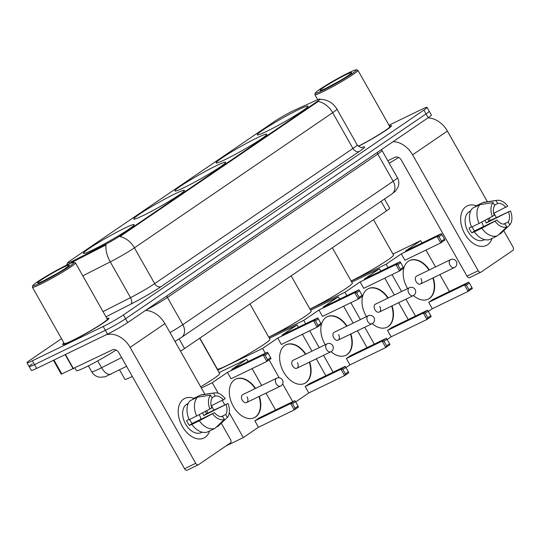 <?xml version="1.0" encoding="UTF-8"?>
<svg xmlns="http://www.w3.org/2000/svg" width="540" height="540" viewBox="0 0 540 540"><rect width="100%" height="100%" fill="white"/><g stroke="black" fill="none" stroke-linecap="round" stroke-linejoin="round"><path stroke-width="0.81" d="M266.74 131.321A29.133 2.133 -29.5 0 0 294.077 116.242A29.133 2.133 -29.5 0 0 308.003 106.13A29.133 2.133 -29.5 0 0 298.559 109.627A29.133 2.133 -29.5 0 0 271.215 124.706A29.133 2.133 -29.5 0 0 257.297 134.818A29.133 2.133 -29.5 0 0 266.74 131.321M143.181 215.548A29.133 2.133 -29.5 0 0 170.525 200.468A29.133 2.133 -29.5 0 0 184.444 190.357A29.133 2.133 -29.5 0 0 175.001 193.853A29.133 2.133 -29.5 0 0 147.663 208.933A29.133 2.133 -29.5 0 0 133.738 219.044A29.133 2.133 -29.5 0 0 143.181 215.548M184.37 187.468A29.133 2.133 -29.5 0 0 211.707 172.388A29.133 2.133 -29.5 0 0 225.632 162.284A29.133 2.133 -29.5 0 0 216.189 165.78A29.133 2.133 -29.5 0 0 188.845 180.859A29.133 2.133 -29.5 0 0 174.926 190.971A29.133 2.133 -29.5 0 0 184.37 187.468M225.551 159.394A29.133 2.133 -29.5 0 0 252.896 144.315A29.133 2.133 -29.5 0 0 266.814 134.203A29.133 2.133 -29.5 0 0 257.371 137.707A29.133 2.133 -29.5 0 0 230.033 152.786A29.133 2.133 -29.5 0 0 216.108 162.891A29.133 2.133 -29.5 0 0 225.551 159.394M92.873 249.845A29.133 2.133 -29.5 0 0 120.211 234.765A29.133 2.133 -29.5 0 0 134.136 224.654A29.133 2.133 -29.5 0 0 124.693 228.15A29.133 2.133 -29.5 0 0 97.349 243.23A29.133 2.133 -29.5 0 0 83.43 253.341A29.133 2.133 -29.5 0 0 92.873 249.845M132.293 376.407A16.49 1.208 150.5 0 1 130.282 377.406A16.49 1.208 150.5 0 1 124.936 379.39L119.549 369.866M72.495 261.158A14.837 1.087 -29.5 0 0 74.365 260.226L104.18 245.059A14.837 1.087 -29.5 0 0 120.481 235.589L317.196 101.493A14.837 1.087 -29.5 0 0 320.045 99.056A14.837 1.087 -29.5 0 0 316.859 100.076L294.455 110.194A14.837 1.087 -29.5 0 0 274.651 121.358L70.531 260.503A14.837 1.087 -29.5 0 0 67.682 262.94A14.837 1.087 -29.5 0 0 72.495 261.158M384.494 199.01L389.657 208.15A16.49 1.208 150.5 0 1 386.498 210.857L184.552 348.523A16.49 1.208 150.5 0 1 180.495 351.135M63.902 342.9A26.656 1.951 -29.5 0 0 62.586 344.486A26.656 1.951 -29.5 0 0 71.233 341.28A26.656 1.951 -29.5 0 0 96.248 327.483A26.656 1.951 -29.5 0 0 108.992 318.229A26.656 1.951 -29.5 0 0 106.961 318.546M358.405 146.36A26.656 1.951 -29.5 0 0 391.46 125.672A26.656 1.951 -29.5 0 0 389.428 125.982M317.196 101.493L317.459 101.959L318.175 101.419A19.238 14.438 55.7 0 1 332.681 112.684L134.413 247.84A21.985 1.613 150.5 0 1 110.261 261.866A19.238 9.936 -117 0 1 106.049 244.897L74.756 260.915L71.307 262.204M32.319 363.886A16.49 1.208 -29.5 0 0 29.16 366.586L31.32 370.4A16.49 1.208 -29.5 0 0 36.666 368.422L107.534 334.112A16.49 1.208 -29.5 0 0 127.724 322.556L428.207 117.72L426.046 113.906A16.49 1.208 -29.5 0 0 429.212 111.2A16.49 1.208 -29.5 0 1 426.046 113.906L125.57 318.742L426.046 113.906L423.887 110.086A16.49 1.208 -29.5 0 0 427.052 107.386A16.49 1.208 -29.5 0 0 421.706 109.364L388.989 125.206M107.534 334.112L105.374 330.298A16.49 1.208 -29.5 0 0 125.57 318.742A16.49 1.208 -29.5 0 1 105.374 330.298L34.506 364.601L105.374 330.298L103.214 326.484A16.49 1.208 -29.5 0 0 123.41 314.928L423.887 110.086M29.16 366.586A16.49 1.208 -29.5 0 0 34.506 364.601A16.49 1.208 -29.5 0 1 29.16 366.586L27 362.765A16.49 1.208 -29.5 0 0 32.346 360.788L103.214 326.484M317.459 101.959L119.907 236.574A19.238 14.438 -124.3 0 1 134.413 247.84L154.656 283.622L352.924 148.46A21.985 1.613 -29.5 0 0 357.143 144.862C360.329 147.454 362.023 148.325 362.225 147.481L362.219 147.481M61.52 338.688L30.159 360.065A16.49 1.208 -29.5 0 0 27 362.765M428.207 117.72A16.49 1.208 -29.5 0 0 431.372 115.02L427.052 107.386M205.132 437.312A21.985 14.445 -115.8 0 1 182.324 426.411A21.985 14.445 -115.8 0 1 183.539 399.148A21.985 14.445 -115.8 0 1 193.813 398.358A21.985 14.445 -115.8 0 0 184.754 398.439A21.985 14.445 -115.8 0 0 183.539 399.148A21.985 14.445 -115.8 0 0 181.818 425.48A21.985 14.445 -115.8 0 0 203.911 438.014A21.985 14.445 -115.8 0 0 205.132 437.312A21.985 14.445 -115.8 0 0 209.594 430.961A21.985 14.445 -115.8 0 1 205.132 437.312M105.928 334.894A21.985 16.497 55.7 0 1 130.12 347.369L195.71 463.3A2.747 1.802 64.2 0 0 198.41 464.751A2.747 1.802 64.2 0 0 198.558 464.663L230.378 442.976A2.747 1.802 64.2 0 0 230.533 439.567L221.279 423.218M145.483 310.453A21.985 16.497 55.7 0 1 164.936 323.635L204.917 394.295M206.753 410.792A21.985 14.445 -115.8 0 1 207.839 413.033A21.985 14.445 -115.8 0 0 206.753 410.792M211.41 405.776L213.759 409.928M187.367 470.084A2.747 1.802 -115.8 0 1 187.218 470.171A2.747 1.802 -115.8 0 1 184.518 468.72L118.928 352.789A5.495 4.124 -124.3 0 0 112.502 349.826L61.27 374.152L53.433 360.302M189.074 419.432L186.644 420.606A15.937 10.469 -115.8 0 0 189.344 425.378L191.862 424.4A18.137 11.914 -115.8 0 0 207.603 431.926L215.062 428.315L224.336 419.506L222.676 416.576A10.996 7.223 -115.8 0 1 214.488 412.661L192.105 423.495A10.996 7.223 64.2 0 1 189.668 419.384M196.621 416.016L211.788 407.889A10.996 7.223 -115.8 0 1 212.22 398.095L210.56 395.165L197.458 397.19L189.992 400.802A18.137 11.914 -115.8 0 0 189.162 419.627L196.621 416.016A18.137 11.914 -115.8 0 1 197.458 397.19M202.129 432.162L201.278 432.574A15.937 10.469 -115.8 0 1 185.261 423.482A15.937 10.469 -115.8 0 1 186.503 404.393A15.937 10.469 -115.8 0 1 187.387 403.88L188.237 403.468M205.423 411.48A15.937 10.469 -115.8 0 1 206.496 413.687L227.961 403.475A14.29 9.389 -115.8 0 1 227.34 417.461L225.679 414.524L221.218 416.684M211.957 397.629L215.224 396.05L213.563 393.113L200.455 395.145L192.996 398.756L193.259 399.222M200.455 395.145A18.137 11.914 -115.8 0 1 202.203 394.686L214.569 392.884A14.29 9.389 -115.8 0 1 225.261 398.702L211.201 405.877M216.344 427.1L218.066 426.269L227.34 417.461M209.939 409.144A14.29 9.389 -115.8 0 1 210.56 395.165M213.563 393.113A14.29 9.389 -115.8 0 1 214.569 392.884M215.224 396.05A10.996 7.223 -115.8 0 1 223.412 399.964M202.527 412.972A10.996 7.223 64.2 0 1 203.735 415.57L227.961 403.475M226.112 404.737A10.996 7.223 -115.8 0 1 225.679 414.524M188.089 403.819A15.937 10.469 -115.8 0 0 187.36 404.541L187.907 404.278M215.062 428.315A18.137 11.914 -115.8 0 1 199.321 420.788L214.488 412.661M191.862 424.4L199.321 420.788M224.336 419.506A14.29 9.389 -115.8 0 1 212.638 413.917M199.22 414.68A10.996 7.223 -115.8 0 1 200.961 419.209M189.344 425.378L192.105 423.495M203.735 415.57L206.496 413.687M66.305 265.309A23.632 1.728 -29.5 0 0 44.806 277.128A23.632 1.728 -29.5 0 0 32.825 285.599A23.632 1.728 -29.5 0 0 40.493 282.906A23.632 1.728 -29.5 0 0 63.342 270.263A23.632 1.728 -29.5 0 0 73.852 262.393A23.632 1.728 -29.5 0 0 66.305 265.309M32.825 285.599L32.407 287.091A24.732 1.809 -29.5 0 0 32.414 287.24A24.732 1.809 -29.5 0 0 40.433 284.269A24.732 1.809 -29.5 0 0 63.646 271.465A24.732 1.809 -29.5 0 0 75.465 262.879A24.732 1.809 -29.5 0 0 75.344 262.798L73.852 262.393M32.414 287.24L64.267 343.535A24.732 1.809 -29.5 0 0 72.279 340.565A24.732 1.809 -29.5 0 0 95.492 327.76A24.732 1.809 -29.5 0 0 107.318 319.181L75.465 262.879M63.929 342.947A26.379 1.931 -29.5 0 0 62.829 344.345A26.379 1.931 -29.5 0 0 71.381 341.179A26.379 1.931 -29.5 0 0 96.14 327.524A26.379 1.931 -29.5 0 0 108.749 318.364A26.379 1.931 -29.5 0 0 106.988 318.593M74.945 368.003L76.451 370.649A27.479 2.012 -29.5 0 0 85.354 367.349A27.479 2.012 -29.5 0 0 116.093 350.021M43.497 280.861A18.137 1.33 -29.5 0 0 59.994 271.789A18.137 1.33 -29.5 0 0 69.194 265.282A18.137 1.33 -29.5 0 0 63.308 267.354A18.137 1.33 -29.5 0 0 45.772 277.054A18.137 1.33 -29.5 0 0 37.706 283.102A18.137 1.33 -29.5 0 0 43.497 280.861M57.443 273.308L43.531 280.841M200.671 386.795A30.227 2.214 -29.5 0 0 219.659 373.579L199.651 338.222M259.369 396.34A21.438 14.081 -115.8 0 1 255.575 416.988A21.438 14.081 -115.8 0 1 254.387 417.677A21.438 14.081 -115.8 0 1 232.841 405.452A21.438 14.081 -115.8 0 1 234.522 379.775A21.438 14.081 -115.8 0 1 235.71 379.094A21.438 14.081 -115.8 0 1 255.535 388.422M295.083 408.193L292.545 403.704L290.655 403.522L294.273 409.914L295.083 408.193L298.08 406.148L298.478 407.052L294.273 409.914L258.464 427.248L243.31 437.582L225.983 445.973M258.464 427.248L254.853 420.856L259.051 417.994L294.86 400.66L295.542 401.659L292.545 403.704M275.542 410.009L265.99 393.134M261.65 385.459L252.106 368.584M248.117 361.537L246.787 359.188L231.626 369.522L267.435 352.188L263.23 355.05L265.12 355.232L268.124 353.187L267.435 352.188M227.428 372.384L231.046 378.776L266.848 361.442L263.23 355.05L227.428 372.384L212.267 382.718L218.234 393.262M222.325 400.491L224.795 404.858M229.284 412.803L243.31 437.582M219.098 372.593L246.787 359.188M212.267 382.718L201.359 388.004M294.86 400.66L290.655 403.522L254.853 420.856M298.08 406.148L295.542 401.659M268.124 353.187L271.053 358.58L266.848 361.442L267.658 359.721L270.662 357.676M265.12 355.232L267.658 359.721M280.773 385.952A4.394 2.889 -115.8 0 1 280.53 386.093A4.394 2.889 -115.8 0 1 276.217 383.771A4.394 2.889 -115.8 0 1 276.46 378.317A4.394 2.889 -115.8 0 1 276.703 378.175L242.757 394.605A4.394 2.889 64.2 0 0 242.271 400.201A4.394 2.889 64.2 0 0 246.591 402.523A4.394 2.889 64.2 0 0 247.077 396.927M258.998 396.515A21.438 14.081 -115.8 0 1 254.198 417.764M235.521 379.181A21.438 14.081 -115.8 0 1 255.163 388.604M199.834 338.101L217.35 369.056A30.227 2.214 -29.5 0 0 227.151 365.425A30.227 2.214 -29.5 0 0 255.521 349.778A30.227 2.214 -29.5 0 0 269.966 339.282L249.966 303.925M309.676 362.043A21.438 14.081 -115.8 0 1 305.883 382.691A21.438 14.081 -115.8 0 1 304.695 383.38A21.438 14.081 -115.8 0 1 283.156 371.156A21.438 14.081 -115.8 0 1 284.83 345.478A21.438 14.081 -115.8 0 1 286.018 344.797A21.438 14.081 -115.8 0 1 305.849 354.125M345.391 373.896L342.853 369.407L340.97 369.225L344.588 375.617L345.391 373.896L348.394 371.851L348.786 372.755L344.588 375.617L308.779 392.951L295.67 401.888M308.779 392.951L305.161 386.559L309.366 383.697L345.168 366.363L345.857 367.362L342.853 369.407M325.85 375.712L316.305 358.837M311.965 351.162L302.413 334.287M298.431 327.24L297.101 324.891L281.941 335.225L317.743 317.891L313.544 320.753L315.428 320.935L318.431 318.89L317.743 317.891M277.736 338.087L281.353 344.48L317.162 327.146L313.544 320.753L277.736 338.087L262.575 348.421L265.295 353.221M269.082 359.924L279.187 377.771M282.65 383.893L292.721 401.693M269.406 338.297L297.101 324.891M262.575 348.421L217.715 370.143M345.168 366.363L340.97 369.225L305.161 386.559M348.394 371.851L345.857 367.362M318.431 318.89L321.361 324.284L317.162 327.146L317.966 325.424L320.969 323.379M315.428 320.935L317.966 325.424M331.088 351.655A4.394 2.889 -115.8 0 1 330.845 351.796A4.394 2.889 -115.8 0 1 326.525 349.475A4.394 2.889 -115.8 0 1 326.768 344.021A4.394 2.889 -115.8 0 1 327.011 343.879L293.072 360.308A4.394 2.889 64.2 0 0 292.586 365.904A4.394 2.889 64.2 0 0 296.899 368.226A4.394 2.889 64.2 0 0 297.385 362.63M309.305 362.219A21.438 14.081 -115.8 0 1 304.513 383.468M285.836 344.885A21.438 14.081 -115.8 0 1 305.471 354.308M268.758 337.142A30.227 2.214 -29.5 0 0 296.946 321.557A30.227 2.214 -29.5 0 0 311.155 311.209L291.148 275.852M325.262 344.729A21.438 14.081 -115.8 0 1 326.018 317.405A21.438 14.081 -115.8 0 1 327.206 316.717A21.438 14.081 -115.8 0 1 347.031 326.052M350.865 333.963A21.438 14.081 -115.8 0 1 347.072 354.618A21.438 14.081 -115.8 0 1 345.883 355.307A21.438 14.081 -115.8 0 1 331.034 351.695M386.573 345.816L384.041 341.334L382.151 341.152L385.769 347.544L386.573 345.816L389.576 343.771L389.975 344.675L385.769 347.544L349.961 364.878L345.985 367.592M349.961 364.878L346.343 358.486L350.548 355.617L386.357 338.283L387.038 339.289L384.041 341.334M367.038 347.639L357.487 330.757M353.147 323.089L343.602 306.207M339.613 299.167L338.283 296.811L323.123 307.145L358.931 289.811L354.726 292.68L356.616 292.862L359.613 290.817L358.931 289.811M318.924 310.014L322.535 316.406L358.344 299.072L354.726 292.68L318.924 310.014L303.764 320.348L305.681 323.73M309.663 330.777L319.214 347.652M323.555 355.327L333.099 372.202M310.595 310.216L338.283 296.811M303.764 320.348L268.826 337.264M386.357 338.283L382.151 341.152L346.343 358.486M389.576 343.771L387.038 339.289M359.613 290.817L362.549 296.204L358.344 299.072L359.154 297.344L362.151 295.299M356.616 292.862L359.154 297.344M372.269 323.582A4.394 2.889 -115.8 0 1 372.026 323.716A4.394 2.889 -115.8 0 1 367.713 321.401A4.394 2.889 -115.8 0 1 367.949 315.947A4.394 2.889 -115.8 0 1 368.199 315.806L334.253 332.235A4.394 2.889 64.2 0 0 333.767 337.831A4.394 2.889 64.2 0 0 338.087 340.153A4.394 2.889 64.2 0 0 338.573 334.557M350.494 334.145A21.438 14.081 -115.8 0 1 345.695 355.394M327.017 316.811A21.438 14.081 -115.8 0 1 346.66 326.228M309.94 309.069A30.227 2.214 -29.5 0 0 338.128 293.476A30.227 2.214 -29.5 0 0 352.337 283.135L332.336 247.779M366.451 316.649A21.438 14.081 -115.8 0 1 367.2 289.332A21.438 14.081 -115.8 0 1 368.388 288.644A21.438 14.081 -115.8 0 1 388.22 297.972M392.047 305.89A21.438 14.081 -115.8 0 1 388.253 326.545A21.438 14.081 -115.8 0 1 387.065 327.233A21.438 14.081 -115.8 0 1 372.222 323.622M427.761 317.743L425.223 313.261L423.34 313.072L426.951 319.471L427.761 317.743L430.765 315.697L431.156 316.602L426.951 319.471L391.149 336.805L387.167 339.512M391.149 336.805L387.531 330.406L391.73 327.544L427.538 310.21L428.227 311.209L425.223 313.261M408.22 319.559L398.675 302.684M394.335 295.016L384.784 278.134M380.801 271.087L379.465 268.738L364.311 279.072L400.113 261.738L395.914 264.6L397.798 264.789L400.802 262.744L400.113 261.738M360.106 281.934L363.724 288.333L399.533 270.999L395.914 264.6L360.106 281.934L344.945 292.268L346.862 295.657M350.845 302.704L360.396 319.579M364.736 327.247L374.288 344.129M351.776 282.143L379.465 268.738M344.945 292.268L310.007 309.184M427.538 310.21L423.34 313.072L387.531 330.406M430.765 315.697L428.227 311.209M400.802 262.744L403.731 268.13L399.533 270.999L400.336 269.271L403.339 267.226M397.798 264.789L400.336 269.271M413.458 295.502A4.394 2.889 -115.8 0 1 413.215 295.643A4.394 2.889 -115.8 0 1 408.895 293.321A4.394 2.889 -115.8 0 1 409.138 287.867A4.394 2.889 -115.8 0 1 409.381 287.726L375.442 304.162A4.394 2.889 64.2 0 0 374.956 309.757A4.394 2.889 64.2 0 0 379.269 312.073A4.394 2.889 64.2 0 0 379.755 306.477M391.675 306.072A21.438 14.081 -115.8 0 1 386.883 327.321M368.206 288.738A21.438 14.081 -115.8 0 1 387.842 298.154M351.128 280.989A30.227 2.214 -29.5 0 0 379.316 265.403A30.227 2.214 -29.5 0 0 393.525 255.056L373.518 219.699M407.632 288.576A21.438 14.081 -115.8 0 1 408.389 261.252A21.438 14.081 -115.8 0 1 409.57 260.57A21.438 14.081 -115.8 0 1 429.401 269.899M433.235 277.817A21.438 14.081 -115.8 0 1 429.442 298.465A21.438 14.081 -115.8 0 1 428.254 299.153A21.438 14.081 -115.8 0 1 413.404 295.542M468.943 289.67L466.405 285.181L464.522 284.999L468.139 291.391L468.943 289.67L471.947 287.624L472.338 288.529L468.139 291.391L432.331 308.725L428.355 311.438M432.331 308.725L428.713 302.332L432.918 299.471L468.727 282.137L469.409 283.135L466.405 285.181M449.408 291.485L439.857 274.61M435.517 266.935L425.965 250.06M421.983 243.013L420.653 240.665L405.493 250.999L441.302 233.665L437.096 236.527L438.986 236.709L441.983 234.664L441.302 233.665M401.294 253.861L404.906 260.253L440.714 242.919L437.096 236.527L401.294 253.861L386.134 264.195L388.044 267.584M392.033 274.624L401.585 291.506M405.925 299.174L415.469 316.055M392.965 254.07L420.653 240.665M386.134 264.195L351.196 281.111M468.727 282.137L464.522 284.999L428.713 302.332M471.947 287.624L469.409 283.135M441.983 234.664L444.92 240.057L440.714 242.919L441.524 241.198L444.521 239.153M438.986 236.709L441.524 241.198M454.639 267.428A4.394 2.889 -115.8 0 1 454.397 267.57A4.394 2.889 -115.8 0 1 450.083 265.248A4.394 2.889 -115.8 0 1 450.32 259.794A4.394 2.889 -115.8 0 1 450.563 259.652L416.624 276.082A4.394 2.889 64.2 0 0 416.138 281.678A4.394 2.889 64.2 0 0 420.458 284A4.394 2.889 64.2 0 0 420.944 278.404M432.857 277.992A21.438 14.081 -115.8 0 1 428.065 299.241M409.388 260.658A21.438 14.081 -115.8 0 1 429.03 270.081M487.6 244.755A21.985 14.445 -115.8 0 1 464.798 233.854A21.985 14.445 -115.8 0 1 466.007 206.584A21.985 14.445 -115.8 0 1 476.28 205.801A21.985 14.445 -115.8 0 0 467.221 205.882A21.985 14.445 -115.8 0 0 466.007 206.584A21.985 14.445 -115.8 0 0 464.285 232.916A21.985 14.445 -115.8 0 0 486.385 245.457A21.985 14.445 -115.8 0 0 487.6 244.755A21.985 14.445 -115.8 0 0 492.062 238.403A21.985 14.445 -115.8 0 1 487.6 244.755M393.134 141.635A21.985 16.497 55.7 0 1 412.587 154.811L478.177 270.743A2.747 1.802 64.2 0 0 480.877 272.194A2.747 1.802 64.2 0 0 481.032 272.106L512.851 250.412A2.747 1.802 64.2 0 0 513 247.003L503.752 230.661M427.95 117.895A21.985 16.497 55.7 0 1 447.41 131.072L487.384 201.737M489.22 218.234A21.985 14.445 -115.8 0 1 490.307 220.475A21.985 14.445 -115.8 0 0 489.22 218.234M493.884 213.212L496.233 217.37M469.841 277.519A2.747 1.802 -115.8 0 1 469.685 277.607A2.747 1.802 -115.8 0 1 466.992 276.163L401.402 160.232A5.495 4.124 -124.3 0 0 394.97 157.262L387.801 160.738M471.542 226.874L469.118 228.049A15.937 10.469 -115.8 0 0 471.818 232.814L474.329 231.842A18.137 11.914 -115.8 0 0 490.077 239.369L497.536 235.757L506.804 226.949L505.143 224.012A10.996 7.223 -115.8 0 1 496.955 220.097L474.579 230.931A10.996 7.223 64.2 0 1 472.136 226.827M479.088 223.459L494.255 215.332A10.996 7.223 -115.8 0 1 494.694 205.538L493.034 202.601L479.925 204.633L472.466 208.244A18.137 11.914 -115.8 0 0 471.629 227.07L479.088 223.459A18.137 11.914 -115.8 0 1 479.925 204.633M484.596 239.605L483.745 240.017A15.937 10.469 -115.8 0 1 467.728 230.924A15.937 10.469 -115.8 0 1 468.976 211.835A15.937 10.469 -115.8 0 1 469.861 211.322L470.711 210.911M487.897 218.916A15.937 10.469 -115.8 0 1 488.963 221.123L510.428 210.917A14.29 9.389 -115.8 0 1 509.807 224.903L508.147 221.967L503.692 224.127M494.431 205.072L497.691 203.492L496.037 200.556L482.929 202.581L475.47 206.192L475.733 206.658M482.929 202.581A18.137 11.914 -115.8 0 1 484.67 202.129L497.043 200.326A14.29 9.389 -115.8 0 1 507.728 206.145L493.675 213.314M498.812 234.542L500.533 233.705L509.807 224.903M492.413 216.587A14.29 9.389 -115.8 0 1 493.034 202.601M496.037 200.556A14.29 9.389 -115.8 0 1 497.043 200.326M497.691 203.492A10.996 7.223 -115.8 0 1 505.886 207.407M485.001 220.415A10.996 7.223 64.2 0 1 486.202 223.007L510.428 210.917M508.586 212.173A10.996 7.223 -115.8 0 1 508.147 221.967M470.556 211.255A15.937 10.469 -115.8 0 0 469.827 211.984L470.374 211.721M497.536 235.757A18.137 11.914 -115.8 0 1 481.788 228.231L496.955 220.097M474.329 231.842L481.788 228.231M506.804 226.949A14.29 9.389 -115.8 0 1 495.113 221.36M481.687 222.116A10.996 7.223 -115.8 0 1 483.435 226.645M471.818 232.814L474.579 230.931M486.202 223.007L488.963 221.123M348.779 72.752A23.632 1.728 -29.5 0 0 327.281 84.571A23.632 1.728 -29.5 0 0 315.293 93.042A23.632 1.728 -29.5 0 0 322.961 90.349A23.632 1.728 -29.5 0 0 345.809 77.699A23.632 1.728 -29.5 0 0 356.319 69.829A23.632 1.728 -29.5 0 0 348.779 72.752M315.293 93.042L314.874 94.534A24.732 1.809 -29.5 0 0 314.881 94.682A24.732 1.809 -29.5 0 0 322.9 91.712A24.732 1.809 -29.5 0 0 346.113 78.908A24.732 1.809 -29.5 0 0 357.939 70.322A24.732 1.809 -29.5 0 0 357.811 70.241L356.319 69.829M325.964 88.303A18.137 1.33 -29.5 0 0 342.468 79.225A18.137 1.33 -29.5 0 0 351.662 72.725A18.137 1.33 -29.5 0 0 345.776 74.797A18.137 1.33 -29.5 0 0 328.246 84.497A18.137 1.33 -29.5 0 0 320.173 90.538A18.137 1.33 -29.5 0 0 325.964 88.303M339.91 80.75L326.005 88.283M389.198 163.215A27.479 2.012 -29.5 0 0 398.567 157.464M358.385 146.347A26.379 1.931 -29.5 0 0 391.223 125.806A26.379 1.931 -29.5 0 0 389.455 126.036M358.276 146.252A24.732 1.809 -29.5 0 0 389.786 126.617L357.939 70.322M74.365 260.226L74.756 260.915M120.481 235.589L120.751 236.061M104.18 245.059L104.571 245.754M179.125 338.938L184.552 348.523M381.105 201.319L386.498 210.857M72.745 262.562A19.238 9.936 -117 0 1 72.839 261.718M320.119 99.299C327.456 99.542 333.052 102.803 336.899 109.08A21.985 1.613 150.5 0 1 332.681 112.684L352.924 148.46A5.495 4.124 -124.3 0 0 359.357 151.43L161.089 286.585A27.479 2.012 150.5 0 1 130.896 304.121L105.975 316.798M103.039 311.621L130.505 297.648L110.261 261.866L82.796 275.839M361.746 147.535A27.479 2.012 150.5 0 1 359.357 151.43M32.346 360.788L36.666 368.422M123.41 314.928L127.724 322.556M130.896 304.121A5.495 2.842 63 0 0 130.505 297.648A21.985 1.613 -29.5 0 0 154.656 283.622A5.495 4.124 -124.3 0 0 161.089 286.585M126.569 366.296L105.233 376.745L100.136 377.298C96.431 376.805 93.616 374.956 91.685 371.743A21.985 1.613 -29.5 0 0 98.813 369.104A21.985 1.613 -29.5 0 0 101.588 367.726L97.727 360.902M169.985 332.552A21.985 1.613 -29.5 0 0 182.81 324.668L167.427 297.473A21.985 1.613 150.5 0 1 146.077 310.048M111.186 374.119A10.996 5.677 -117 0 1 101.588 367.726L121.615 357.541M391.898 193.968A10.996 8.249 -124.3 0 0 393.161 181.271A21.985 1.613 -29.5 0 0 397.379 177.667C398.972 180.623 399.236 183.695 398.156 186.867L395.557 191.018L391.898 193.968L181.548 337.358A10.996 8.249 -124.3 0 0 182.81 324.668L393.161 181.271L377.777 154.076L167.427 297.473A2.747 2.066 55.7 0 1 166.995 295.792M397.379 177.667L381.996 150.478A21.985 1.613 150.5 0 1 377.777 154.076A2.747 2.066 55.7 0 1 377.345 152.395M164.936 323.635L130.12 347.369M65.455 354.483L73.501 368.705M184.518 468.72L195.71 463.3M73.197 368.847L65.158 354.632M53.98 360.038L61.857 373.964M447.41 131.072L412.587 154.811M466.992 276.163L478.177 270.743M67.676 262.926L66.4 265.262M336.899 109.08L357.143 144.862M91.685 371.743L88.358 365.863M381.996 150.478L381.665 149.445M181.548 337.358L175.001 341.415M198.41 464.751L187.218 470.171M246.591 402.523L280.53 386.093A4.394 4.394 0 0 0 282.42 379.931A4.394 4.394 0 0 0 276.703 378.175M296.899 368.226L330.845 351.796A4.394 4.394 0 0 0 332.735 345.634A4.394 4.394 0 0 0 327.011 343.879M338.087 340.153L372.026 323.716A4.394 4.394 0 0 0 373.916 317.56A4.394 4.394 0 0 0 368.199 315.806M379.269 312.073L413.215 295.643A4.394 4.394 0 0 0 415.105 289.487A4.394 4.394 0 0 0 409.381 287.726M420.458 284L454.397 267.57A4.394 4.394 0 0 0 456.287 261.407A4.394 4.394 0 0 0 450.563 259.652M480.877 272.194L469.685 277.607M317.723 99.698L314.881 94.682"/></g></svg>
